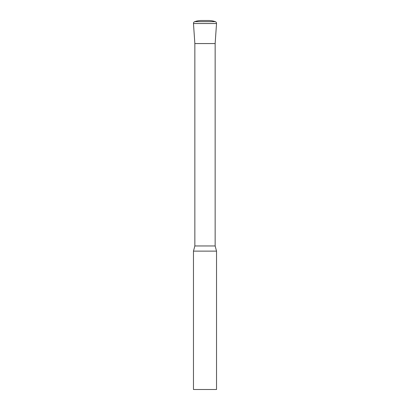 <?xml version="1.0" encoding="UTF-8"?>
<svg xmlns="http://www.w3.org/2000/svg" width="410" height="410" viewBox="0 0 410 410"><rect width="100%" height="100%" fill="white"/><g stroke="black" fill="none" stroke-linecap="round" stroke-linejoin="round"><path stroke-width="0.31" stroke-dasharray="2.05 1.54" d="M193.469 251.125L216.531 251.125M193.469 389.5L216.531 389.5M194.852 245.959L215.147 245.959M205 43.562L215.147 43.562L205 43.562M208.459 20.5L201.541 20.5M215.296 21.658L194.704 21.658M216.526 23.524L193.474 23.524"/><path stroke-width="0.61" d="M216.531 251.125L193.469 251.125L193.469 389.5L216.531 389.5L216.531 251.125L215.147 245.959L194.852 245.959L193.469 251.125M215.147 245.959L215.147 43.562L194.852 43.562L215.147 43.562L216.526 23.524A1.845 1.845 0 0 0 215.296 21.658A20.756 20.756 0 0 0 208.459 20.5L201.541 20.5A20.756 20.756 0 0 0 194.704 21.658L215.296 21.658M194.852 245.959L194.852 43.562L193.474 23.524A1.845 1.845 0 0 1 194.704 21.658M193.474 23.524L216.526 23.524"/></g></svg>
